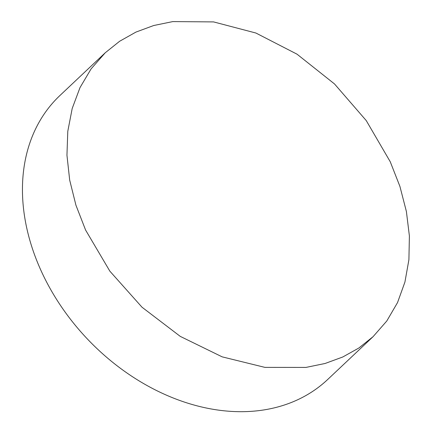 <?xml version="1.0" encoding="UTF-8"?>
<svg xmlns="http://www.w3.org/2000/svg" width="432" height="432" viewBox="0 0 432 432"><rect width="100%" height="100%" fill="white"/><g stroke="black" fill="none" stroke-linecap="round" stroke-linejoin="round"><path stroke-width="0.65" d="M85.585 230.04L75.924 205.173L69.692 180.144L66.949 155.228L67.792 131.296L72.198 108.486L80.006 87.599L91.103 68.882L105.241 52.774L119.621 41.267L135.945 32.087L153.706 25.52L172.757 21.6L213.581 21.908L255.901 33.026L297.027 54.178L334.503 83.943L366.244 120.582L390.247 161.752L399.935 186.462L406.393 211.507L409.396 236.007L408.904 259.74L404.919 282.091L397.526 302.589L386.786 320.998L373.059 336.69L358.814 348.041L342.76 356.994L325.096 363.479L305.921 367.427L264.919 367.378L222.145 356.848L180.252 336.377L142.009 307.211L109.868 271.177L85.585 230.04M105.241 52.774L59.918 95.526A195.151 147.058 46.7 0 0 41.499 271.631A195.151 147.058 46.7 0 0 327.737 379.447L373.059 336.69"/></g></svg>

